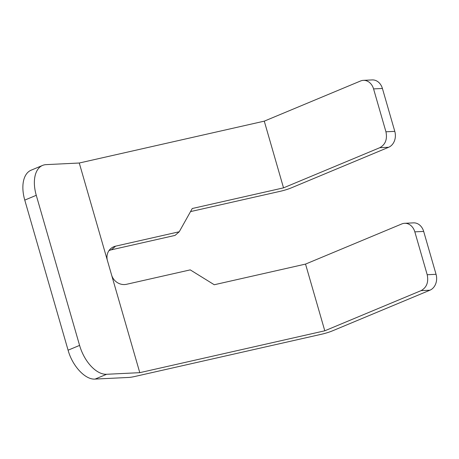 <?xml version="1.0" encoding="UTF-8"?>
<svg xmlns="http://www.w3.org/2000/svg" width="459" height="459" viewBox="0 0 459 459"><rect width="100%" height="100%" fill="white"/><g stroke="black" fill="none" stroke-linecap="round" stroke-linejoin="round"><path stroke-width="0.69" d="M79.269 163.014L46.101 164.632A31.424 17.706 67.4 0 0 42.595 165.406L31.097 170.203A31.424 17.706 -112.6 0 0 24.769 200.107L68.087 350.194C72.43 366.121 85.374 379.966 95.111 379.077L128.755 377.441A12.571 2.071 163.9 0 0 134.837 376.483L321.776 334.181A12.571 2.071 163.9 0 0 332.649 330.778L429.905 290.214A12.571 10.178 87.2 0 0 436.05 274.304L423.674 231.422A12.571 10.178 87.2 0 0 413.479 222.867L404.631 223.298A12.571 10.178 -92.8 0 0 401.803 223.94L305.533 264.091L214.261 284.746L190.244 269.881L126.598 284.282A12.571 11.682 49 0 1 111.589 274.987L79.269 163.014L264.275 121.147L360.544 80.996A12.571 10.178 87.2 0 1 363.373 80.354A12.571 10.178 87.2 0 1 373.569 88.908L382.416 88.478A12.571 10.178 87.2 0 0 372.22 79.923L363.373 80.354M190.525 211.599L280.518 191.237A12.571 2.071 163.9 0 0 290.495 188.196A12.571 2.071 163.9 0 0 291.39 187.834L388.647 147.27A12.571 10.178 87.2 0 0 394.792 131.36L382.416 88.478M108.926 250.683A12.571 11.682 -131 0 1 111.394 249.811L175.04 235.41L179.239 231.761L192.258 208.512L283.53 187.857L264.275 121.147M68.087 350.194L79.591 345.397A31.424 17.706 67.4 0 0 106.614 374.28L139.783 372.668L324.788 330.801L421.058 290.645L429.905 290.214M42.595 165.406A31.424 17.706 67.4 0 0 36.267 195.31L79.591 345.397M139.783 372.668L111.589 274.987M179.239 231.761L115.593 246.162A12.571 11.682 49 0 0 110.791 248.583A12.571 11.682 49 0 0 107.463 260.695M283.53 187.857L379.8 147.7L388.647 147.27M373.569 88.908L385.944 131.796C387.465 139.266 385.417 144.568 379.8 147.7M324.788 330.801L305.533 264.091M404.631 223.298A12.571 10.178 -92.8 0 1 414.827 231.852L427.203 274.734C428.723 282.21 426.675 287.512 421.058 290.645M95.111 379.077L106.614 374.28M24.769 200.107L36.267 195.31M115.593 246.162L111.394 249.811M427.203 274.734L436.05 274.304M385.944 131.796L394.792 131.36M414.827 231.852L423.674 231.422"/></g></svg>
